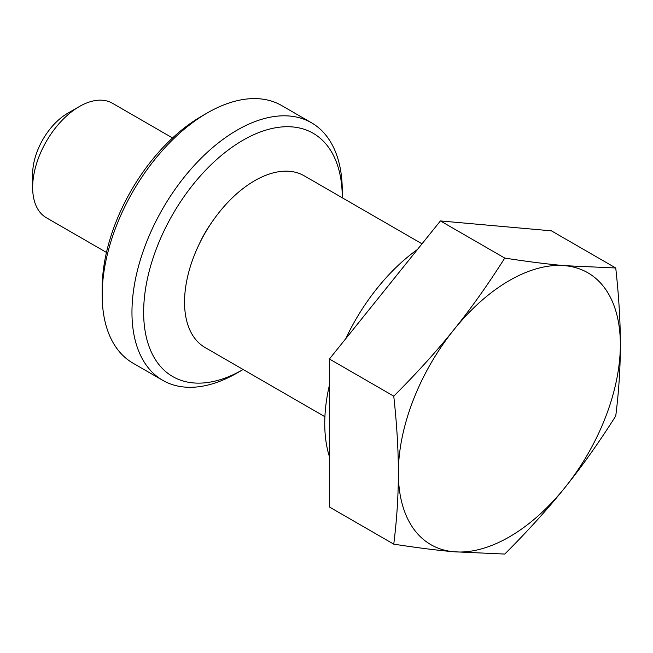 <?xml version="1.0" encoding="UTF-8"?>
<svg xmlns="http://www.w3.org/2000/svg" width="653" height="653" viewBox="0 0 653 653"><rect width="100%" height="100%" fill="white"/><g stroke="black" fill="none" stroke-linecap="round" stroke-linejoin="round"><path stroke-width="0.98" d="M504.753 258.074C527.706 261.633 547.745 264.171 564.853 265.681A156.973 90.628 120 0 0 453.851 329.765C471.033 308.461 487.995 284.561 504.753 258.074L440.416 220.926L551.418 230.844L615.746 267.983C618.848 296.25 620.383 321.798 620.35 344.637A156.973 90.628 120 0 0 564.853 265.681L615.746 267.983M398.354 472.805C398.387 449.966 396.853 424.417 393.759 396.151C416.712 373.238 436.743 351.11 453.851 329.765A156.973 90.628 120 0 0 398.354 472.805A156.973 90.628 120 0 0 453.851 551.761C436.743 550.25 416.712 547.712 393.759 544.153C396.853 519.462 398.387 495.684 398.354 472.805M564.853 487.677C547.745 509.022 527.706 531.15 504.753 554.062L453.851 551.761A156.973 90.628 120 0 0 564.853 487.677A156.973 90.628 120 0 0 620.35 344.637C620.383 367.517 618.848 391.294 615.746 415.985C598.997 442.473 582.027 466.373 564.853 487.677M393.759 396.151L329.422 359.011L329.422 507.006L393.759 544.153M79.388 106.521L67.7 113.263A49.571 28.618 120 0 0 32.65 173.976L32.65 187.468A66.092 38.16 -60 0 1 79.388 106.521A66.092 38.16 -60 0 1 112.43 103.247L172.563 137.963M106.472 252.442L46.339 217.727A66.092 38.16 -60 0 1 32.65 187.468M329.422 359.011L440.416 220.926M422.018 243.822L304.216 175.812A99.142 57.235 120 0 0 205.075 233.048A99.142 57.235 120 0 0 205.075 347.527L324.908 416.712M417.504 249.438A148.713 85.861 120 0 0 345.674 338.793M329.422 385.066A148.713 85.861 120 0 0 329.422 456.659M162.76 380.34L132.967 363.141A148.713 85.861 -60 0 1 102.17 295.058A148.713 85.861 -60 0 1 207.319 112.928A148.713 85.861 -60 0 1 281.68 105.557L311.473 122.764A148.713 85.861 120 0 0 196.88 162.605A148.713 85.861 120 0 0 131.963 312.265A148.713 85.861 120 0 0 162.76 380.34A148.713 85.861 120 0 0 237.121 372.969L242.965 369.598A140.452 81.086 -60 0 1 143.644 312.265A140.452 81.086 -60 0 1 242.957 140.248A140.452 81.086 -60 0 1 342.27 197.581A140.452 81.086 -60 0 1 342.27 197.786M207.319 112.928L201.483 116.299A140.452 81.086 120 0 0 102.17 288.316L102.17 295.058M342.27 197.581L342.27 190.839A148.713 85.861 120 0 0 311.473 122.764M211.588 222.64A76.009 43.882 120 0 0 199.32 243.896"/></g></svg>
